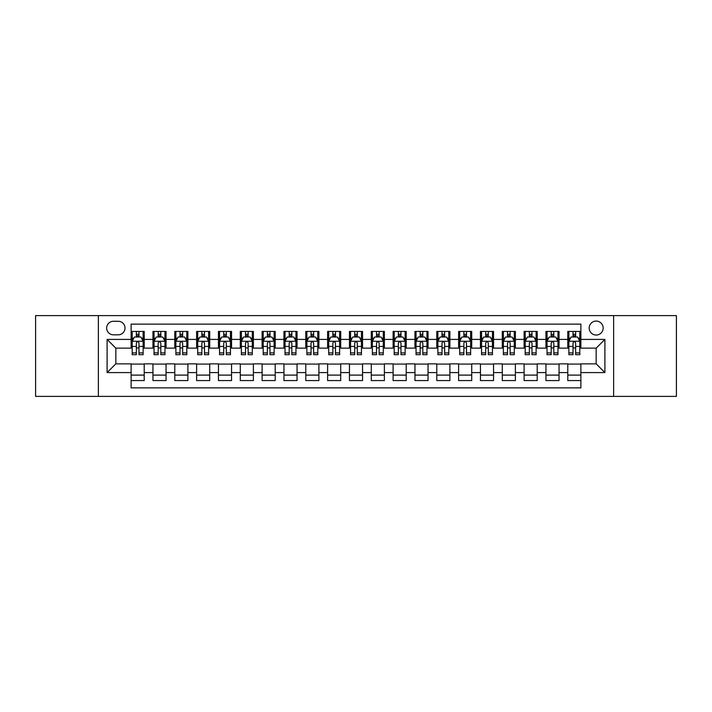 <?xml version="1.0" encoding="UTF-8"?>
<svg xmlns="http://www.w3.org/2000/svg" width="712" height="712" viewBox="0 0 712 712"><rect width="100%" height="100%" fill="white"/><g stroke="black" fill="none" stroke-linecap="round" stroke-linejoin="round"><path stroke-width="1.07" d="M596.167 321.067A6.986 6.986 0 0 0 589.18 328.054A6.986 6.986 0 0 0 596.167 335.041A6.986 6.986 0 0 0 603.153 328.054A6.986 6.986 0 0 0 596.167 321.067M613.628 396.388L676.4 396.388L676.4 315.612L613.628 315.612L613.628 396.388L98.372 396.388L98.372 315.612L35.6 315.612L35.6 396.388L98.372 396.388M580.876 331.436L567.784 331.436L567.784 339.41L559.045 339.41L559.045 348.141L567.784 348.141L567.784 339.41M559.045 339.41L559.045 331.436L545.944 331.436L545.944 339.41L537.213 339.41L537.213 348.141L545.944 348.141L545.944 339.41M537.213 339.41L537.213 331.436L524.112 331.436L524.112 339.41L515.381 339.41L515.381 348.141L524.112 348.141L524.112 339.41M515.381 339.41L515.381 331.436L502.28 331.436L502.28 339.41L493.549 339.41L493.549 348.141L502.28 348.141L502.28 339.41M493.549 339.41L493.549 331.436L480.449 331.436L480.449 339.41L471.718 339.41L471.718 348.141L480.449 348.141L480.449 339.41M471.718 339.41L471.718 331.436L458.617 331.436L458.617 339.41L449.886 339.41L449.886 348.141L458.617 348.141L458.617 339.41M449.886 339.41L449.886 331.436L436.785 331.436L436.785 339.41L428.046 339.41L428.046 348.141L436.785 348.141L436.785 339.41M428.046 339.41L428.046 331.436L414.954 331.436L414.954 339.41L406.214 339.41L406.214 348.141L414.954 348.141L414.954 339.41M406.214 339.41L406.214 331.436L393.113 331.436L393.113 339.41L384.382 339.41L384.382 348.141L393.113 348.141L393.113 339.41M384.382 339.41L384.382 331.436L371.281 331.436L371.281 339.41L362.55 339.41L362.55 348.141L371.281 348.141L371.281 339.41M362.55 339.41L362.55 331.436L349.45 331.436L349.45 339.41L340.719 339.41L340.719 348.141L349.45 348.141L349.45 339.41M340.719 339.41L340.719 331.436L327.618 331.436L327.618 339.41L318.887 339.41L318.887 348.141L327.618 348.141L327.618 339.41M318.887 339.41L318.887 331.436L305.786 331.436L305.786 339.41L297.046 339.41L297.046 348.141L305.786 348.141L305.786 339.41M297.046 339.41L297.046 331.436L283.954 331.436L283.954 339.41L275.215 339.41L275.215 348.141L283.954 348.141L283.954 339.41M275.215 339.41L275.215 331.436L262.114 331.436L262.114 339.41L253.383 339.41L253.383 348.141L262.114 348.141L262.114 339.41M253.383 339.41L253.383 331.436L240.282 331.436L240.282 339.41L231.551 339.41L231.551 348.141L240.282 348.141L240.282 339.41M231.551 339.41L231.551 331.436L218.451 331.436L218.451 339.41L209.72 339.41L209.72 348.141L218.451 348.141L218.451 339.41M209.72 339.41L209.72 331.436L196.619 331.436L196.619 339.41L187.888 339.41L187.888 348.141L196.619 348.141L196.619 339.41M187.888 339.41L187.888 331.436L174.787 331.436L174.787 339.41L166.056 339.41L166.056 348.141L174.787 348.141L174.787 339.41M166.056 339.41L166.056 331.436L152.955 331.436L152.955 348.141L144.216 348.141L144.216 331.436L131.124 331.436M131.124 380.564L144.216 380.564L144.216 363.859L152.955 363.859L152.955 380.564L166.056 380.564L166.056 363.859L174.787 363.859L174.787 372.59L166.056 372.59M174.787 372.59L174.787 380.564L187.888 380.564L187.888 363.859L196.619 363.859L196.619 372.59L187.888 372.59M196.619 372.59L196.619 380.564L209.72 380.564L209.72 363.859L218.451 363.859L218.451 372.59L209.72 372.59M218.451 372.59L218.451 380.564L231.551 380.564L231.551 363.859L240.282 363.859L240.282 372.59L231.551 372.59M240.282 372.59L240.282 380.564L253.383 380.564L253.383 363.859L262.114 363.859L262.114 372.59L253.383 372.59M262.114 372.59L262.114 380.564L275.215 380.564L275.215 363.859L283.954 363.859L283.954 372.59L275.215 372.59M283.954 372.59L283.954 380.564L297.046 380.564L297.046 363.859L305.786 363.859L305.786 372.59L297.046 372.59M305.786 372.59L305.786 380.564L318.887 380.564L318.887 363.859L327.618 363.859L327.618 372.59L318.887 372.59M327.618 372.59L327.618 380.564L340.719 380.564L340.719 363.859L349.45 363.859L349.45 372.59L340.719 372.59M349.45 372.59L349.45 380.564L362.55 380.564L362.55 363.859L371.281 363.859L371.281 372.59L362.55 372.59M371.281 372.59L371.281 380.564L384.382 380.564L384.382 363.859L393.113 363.859L393.113 372.59L384.382 372.59M393.113 372.59L393.113 380.564L406.214 380.564L406.214 363.859L414.954 363.859L414.954 372.59L406.214 372.59M414.954 372.59L414.954 380.564L428.046 380.564L428.046 363.859L436.785 363.859L436.785 372.59L428.046 372.59M436.785 372.59L436.785 380.564L449.886 380.564L449.886 363.859L458.617 363.859L458.617 372.59L449.886 372.59M458.617 372.59L458.617 380.564L471.718 380.564L471.718 363.859L480.449 363.859L480.449 372.59L471.718 372.59M480.449 372.59L480.449 380.564L493.549 380.564L493.549 363.859L502.28 363.859L502.28 372.59L493.549 372.59M502.28 372.59L502.28 380.564L515.381 380.564L515.381 363.859L524.112 363.859L524.112 372.59L515.381 372.59M524.112 372.59L524.112 380.564L537.213 380.564L537.213 363.859L545.944 363.859L545.944 372.59L537.213 372.59M545.944 372.59L545.944 380.564L559.045 380.564L559.045 363.859L567.784 363.859L567.784 372.59L559.045 372.59M113.431 334.818L118.236 334.818A6.764 6.764 0 0 0 125.009 328.054A6.764 6.764 0 0 0 118.236 321.281L113.431 321.281A6.764 6.764 0 0 0 106.666 328.054A6.764 6.764 0 0 0 113.431 334.818M613.628 315.612L98.372 315.612M580.876 339.41L580.876 324.12L131.124 324.12L131.124 348.141L115.834 348.141L115.834 363.859L131.124 363.859L131.124 387.88L580.876 387.88L580.876 363.859L596.167 363.859L596.167 348.141L580.876 348.141L580.876 339.41L604.897 339.41L604.897 372.59L580.876 372.59M131.124 372.59L107.103 372.59L107.103 339.41L131.124 339.41M567.784 372.59L567.784 380.564L580.876 380.564M131.124 336.892L132.21 336.892M136.357 336.892L138.982 336.892M143.13 336.892L144.216 336.892M131.124 347.919L132.21 347.919M136.357 347.919L138.982 347.919M143.13 347.919L144.216 347.919M131.124 364.081L144.216 364.081M131.124 375.108L144.216 375.108M152.955 347.919L154.041 347.919M158.189 347.919L160.814 347.919M164.962 347.919L166.056 347.919M152.955 336.892L154.041 336.892M158.189 336.892L160.814 336.892M164.962 336.892L166.056 336.892M152.955 364.081L166.056 364.081M152.955 375.108L166.056 375.108M174.787 364.081L187.888 364.081M174.787 375.108L187.888 375.108M174.787 336.892L175.873 336.892M180.029 336.892L182.646 336.892M186.793 336.892L187.888 336.892M174.787 347.919L175.873 347.919M180.029 347.919L182.646 347.919M186.793 347.919L187.888 347.919M196.619 364.081L209.72 364.081M196.619 375.108L209.72 375.108M196.619 336.892L197.714 336.892M201.861 336.892L204.477 336.892M208.625 336.892L209.72 336.892M196.619 347.919L197.714 347.919M201.861 347.919L204.477 347.919M208.625 347.919L209.72 347.919M218.451 364.081L231.551 364.081M218.451 375.108L231.551 375.108M218.451 336.892L219.545 336.892M223.693 336.892L226.309 336.892M230.457 336.892L231.551 336.892M218.451 347.919L219.545 347.919M223.693 347.919L226.309 347.919M230.457 347.919L231.551 347.919M240.282 364.081L253.383 364.081M240.282 375.108L253.383 375.108M240.282 336.892L241.377 336.892M245.524 336.892L248.141 336.892M252.297 336.892L253.383 336.892M240.282 347.919L241.377 347.919M245.524 347.919L248.141 347.919M252.297 347.919L253.383 347.919M262.114 364.081L275.215 364.081M262.114 375.108L275.215 375.108M262.114 336.892L263.209 336.892M267.356 336.892L269.982 336.892M274.129 336.892L275.215 336.892M262.114 347.919L263.209 347.919M267.356 347.919L269.982 347.919M274.129 347.919L275.215 347.919M283.954 364.081L297.046 364.081M283.954 375.108L297.046 375.108M283.954 336.892L285.04 336.892M289.188 336.892L291.813 336.892M295.961 336.892L297.046 336.892M283.954 347.919L285.04 347.919M289.188 347.919L291.813 347.919M295.961 347.919L297.046 347.919M305.786 364.081L318.887 364.081M305.786 375.108L318.887 375.108M305.786 336.892L306.872 336.892M311.028 336.892L313.645 336.892M317.792 336.892L318.887 336.892M305.786 347.919L306.872 347.919M311.028 347.919L313.645 347.919M317.792 347.919L318.887 347.919M327.618 364.081L340.719 364.081M327.618 375.108L340.719 375.108M327.618 336.892L328.713 336.892M332.86 336.892L335.477 336.892M339.624 336.892L340.719 336.892M327.618 347.919L328.713 347.919M332.86 347.919L335.477 347.919M339.624 347.919L340.719 347.919M349.45 364.081L362.55 364.081M349.45 375.108L362.55 375.108M349.45 336.892L350.544 336.892M354.692 336.892L357.308 336.892M361.456 336.892L362.55 336.892M349.45 347.919L350.544 347.919M354.692 347.919L357.308 347.919M361.456 347.919L362.55 347.919M371.281 364.081L384.382 364.081M371.281 375.108L384.382 375.108M371.281 336.892L372.376 336.892M376.523 336.892L379.14 336.892M383.287 336.892L384.382 336.892M371.281 347.919L372.376 347.919M376.523 347.919L379.14 347.919M383.287 347.919L384.382 347.919M393.113 364.081L406.214 364.081M393.113 375.108L406.214 375.108M393.113 336.892L394.208 336.892M398.355 336.892L400.972 336.892M405.128 336.892L406.214 336.892M393.113 347.919L394.208 347.919M398.355 347.919L400.972 347.919M405.128 347.919L406.214 347.919M414.954 364.081L428.046 364.081M414.954 375.108L428.046 375.108M414.954 336.892L416.039 336.892M420.187 336.892L422.812 336.892M426.96 336.892L428.046 336.892M414.954 347.919L416.039 347.919M420.187 347.919L422.812 347.919M426.96 347.919L428.046 347.919M436.785 364.081L449.886 364.081M436.785 375.108L449.886 375.108M436.785 336.892L437.871 336.892M442.018 336.892L444.644 336.892M448.791 336.892L449.886 336.892M436.785 347.919L437.871 347.919M442.018 347.919L444.644 347.919M448.791 347.919L449.886 347.919M458.617 364.081L471.718 364.081M458.617 375.108L471.718 375.108M458.617 336.892L459.703 336.892M463.859 336.892L466.476 336.892M470.623 336.892L471.718 336.892M458.617 347.919L459.703 347.919M463.859 347.919L466.476 347.919M470.623 347.919L471.718 347.919M480.449 364.081L493.549 364.081M480.449 375.108L493.549 375.108M480.449 336.892L481.543 336.892M485.691 336.892L488.307 336.892M492.455 336.892L493.549 336.892M480.449 347.919L481.543 347.919M485.691 347.919L488.307 347.919M492.455 347.919L493.549 347.919M502.28 364.081L515.381 364.081M502.28 375.108L515.381 375.108M502.28 336.892L503.375 336.892M507.522 336.892L510.139 336.892M514.287 336.892L515.381 336.892M502.28 347.919L503.375 347.919M507.522 347.919L510.139 347.919M514.287 347.919L515.381 347.919M524.112 364.081L537.213 364.081M524.112 375.108L537.213 375.108M524.112 336.892L525.207 336.892M529.354 336.892L531.971 336.892M536.127 336.892L537.213 336.892M524.112 347.919L525.207 347.919M529.354 347.919L531.971 347.919M536.127 347.919L537.213 347.919M545.944 364.081L559.045 364.081M545.944 375.108L559.045 375.108M545.944 336.892L547.038 336.892M551.186 336.892L553.811 336.892M557.959 336.892L559.045 336.892M545.944 347.919L547.038 347.919M551.186 347.919L553.811 347.919M557.959 347.919L559.045 347.919M567.784 364.081L580.876 364.081M567.784 375.108L580.876 375.108M567.784 336.892L568.87 336.892M573.018 336.892L575.643 336.892M579.791 336.892L580.876 336.892M567.784 347.919L568.87 347.919M573.018 347.919L575.643 347.919M579.791 347.919L580.876 347.919M115.834 348.141L107.103 339.41M115.834 363.859L107.103 372.59M604.897 339.41L596.167 348.141M604.897 372.59L596.167 363.859M138.982 334.275L136.357 334.275M143.13 352.912L138.982 352.912L138.982 354.692L143.13 354.692L143.13 341.368L140.94 337.007L134.399 337.007L132.21 341.368L132.21 354.692L136.357 354.692L136.357 352.912L132.21 352.912M132.21 341.368L132.21 331.436M143.13 341.368L143.13 331.436M136.357 337.007L136.357 331.436M138.982 331.436L138.982 337.007M138.982 352.912L138.982 343.006C138.11 341.324 137.238 341.324 136.357 343.006L136.357 352.912M160.814 334.275L158.189 334.275M164.962 352.912L160.814 352.912L160.814 354.692L164.962 354.692L164.962 341.368L162.781 337.007L156.231 337.007L154.041 341.368L154.041 354.692L158.189 354.692L158.189 352.912L154.041 352.912M154.041 341.368L154.041 331.436M164.962 341.368L164.962 331.436M158.189 337.007L158.189 331.436M160.814 331.436L160.814 337.007M160.814 352.912L160.814 343.006C159.942 341.324 159.07 341.324 158.189 343.006L158.189 352.912M182.646 334.275L180.029 334.275M186.793 352.912L182.646 352.912L182.646 354.692L186.793 354.692L186.793 341.368L184.613 337.007L178.062 337.007L175.873 341.368L175.873 354.692L180.029 354.692L180.029 352.912L175.873 352.912M175.873 341.368L175.873 331.436M186.793 341.368L186.793 331.436M180.029 337.007L180.029 331.436M182.646 331.436L182.646 337.007M182.646 352.912L182.646 343.006C181.774 341.324 180.901 341.324 180.029 343.006L180.029 352.912M204.477 334.275L201.861 334.275M208.625 352.912L204.477 352.912L204.477 354.692L208.625 354.692L208.625 341.368L206.444 337.007L199.894 337.007L197.714 341.368L197.714 354.692L201.861 354.692L201.861 352.912L197.714 352.912M197.714 341.368L197.714 331.436M208.625 341.368L208.625 331.436M201.861 337.007L201.861 331.436M204.477 331.436L204.477 337.007M204.477 352.912L204.477 343.006C203.605 341.324 202.733 341.324 201.861 343.006L201.861 352.912M226.309 334.275L223.693 334.275M230.457 352.912L226.309 352.912L226.309 354.692L230.457 354.692L230.457 341.368L228.276 337.007L221.726 337.007L219.545 341.368L219.545 354.692L223.693 354.692L223.693 352.912L219.545 352.912M219.545 341.368L219.545 331.436M230.457 341.368L230.457 331.436M223.693 337.007L223.693 331.436M226.309 331.436L226.309 337.007M226.309 352.912L226.309 343.006C225.437 341.324 224.565 341.324 223.693 343.006L223.693 352.912M248.141 334.275L245.524 334.275M252.297 352.912L248.141 352.912L248.141 354.692L252.297 354.692L252.297 341.368L250.108 337.007L243.557 337.007L241.377 341.368L241.377 354.692L245.524 354.692L245.524 352.912L241.377 352.912M241.377 341.368L241.377 331.436M252.297 341.368L252.297 331.436M245.524 337.007L245.524 331.436M248.141 331.436L248.141 337.007M248.141 352.912L248.141 343.006C247.269 341.324 246.397 341.324 245.524 343.006L245.524 352.912M269.982 334.275L267.356 334.275M274.129 352.912L269.982 352.912L269.982 354.692L274.129 354.692L274.129 341.368L271.94 337.007L265.389 337.007L263.209 341.368L263.209 354.692L267.356 354.692L267.356 352.912L263.209 352.912M263.209 341.368L263.209 331.436M274.129 341.368L274.129 331.436M267.356 337.007L267.356 331.436M269.982 331.436L269.982 337.007M269.982 352.912L269.982 343.006C269.109 341.324 268.228 341.324 267.356 343.006L267.356 352.912M291.813 334.275L289.188 334.275M295.961 352.912L291.813 352.912L291.813 354.692L295.961 354.692L295.961 341.368L293.78 337.007L287.23 337.007L285.04 341.368L285.04 354.692L289.188 354.692L289.188 352.912L285.04 352.912M285.04 341.368L285.04 331.436M295.961 341.368L295.961 331.436M289.188 337.007L289.188 331.436M291.813 331.436L291.813 337.007M291.813 352.912L291.813 343.006C290.941 341.324 290.069 341.324 289.188 343.006L289.188 352.912M313.645 334.275L311.028 334.275M317.792 352.912L313.645 352.912L313.645 354.692L317.792 354.692L317.792 341.368L315.612 337.007L309.061 337.007L306.872 341.368L306.872 354.692L311.028 354.692L311.028 352.912L306.872 352.912M306.872 341.368L306.872 331.436M317.792 341.368L317.792 331.436M311.028 337.007L311.028 331.436M313.645 331.436L313.645 337.007M313.645 352.912L313.645 343.006C312.773 341.324 311.901 341.324 311.028 343.006L311.028 352.912M335.477 334.275L332.86 334.275M339.624 352.912L335.477 352.912L335.477 354.692L339.624 354.692L339.624 341.368L337.443 337.007L330.893 337.007L328.713 341.368L328.713 354.692L332.86 354.692L332.86 352.912L328.713 352.912M328.713 341.368L328.713 331.436M339.624 341.368L339.624 331.436M332.86 337.007L332.86 331.436M335.477 331.436L335.477 337.007M335.477 352.912L335.477 343.006C334.604 341.324 333.732 341.324 332.86 343.006L332.86 352.912M357.308 334.275L354.692 334.275M361.456 352.912L357.308 352.912L357.308 354.692L361.456 354.692L361.456 341.368L359.275 337.007L352.725 337.007L350.544 341.368L350.544 354.692L354.692 354.692L354.692 352.912L350.544 352.912M350.544 341.368L350.544 331.436M361.456 341.368L361.456 331.436M354.692 337.007L354.692 331.436M357.308 331.436L357.308 337.007M357.308 352.912L357.308 343.006C356.436 341.324 355.564 341.324 354.692 343.006L354.692 352.912M379.14 334.275L376.523 334.275M383.287 352.912L379.14 352.912L379.14 354.692L383.287 354.692L383.287 341.368L381.107 337.007L374.557 337.007L372.376 341.368L372.376 354.692L376.523 354.692L376.523 352.912L372.376 352.912M372.376 341.368L372.376 331.436M383.287 341.368L383.287 331.436M376.523 337.007L376.523 331.436M379.14 331.436L379.14 337.007M379.14 352.912L379.14 343.006C378.268 341.324 377.396 341.324 376.523 343.006L376.523 352.912M400.972 334.275L398.355 334.275M405.128 352.912L400.972 352.912L400.972 354.692L405.128 354.692L405.128 341.368L402.939 337.007L396.388 337.007L394.208 341.368L394.208 354.692L398.355 354.692L398.355 352.912L394.208 352.912M394.208 341.368L394.208 331.436M405.128 341.368L405.128 331.436M398.355 337.007L398.355 331.436M400.972 331.436L400.972 337.007M400.972 352.912L400.972 343.006C400.1 341.324 399.227 341.324 398.355 343.006L398.355 352.912M422.812 334.275L420.187 334.275M426.96 352.912L422.812 352.912L422.812 354.692L426.96 354.692L426.96 341.368L424.77 337.007L418.22 337.007L416.039 341.368L416.039 354.692L420.187 354.692L420.187 352.912L416.039 352.912M416.039 341.368L416.039 331.436M426.96 341.368L426.96 331.436M420.187 337.007L420.187 331.436M422.812 331.436L422.812 337.007M422.812 352.912L422.812 343.006C421.94 341.324 421.068 341.324 420.187 343.006L420.187 352.912M444.644 334.275L442.018 334.275M448.791 352.912L444.644 352.912L444.644 354.692L448.791 354.692L448.791 341.368L446.611 337.007L440.06 337.007L437.871 341.368L437.871 354.692L442.018 354.692L442.018 352.912L437.871 352.912M437.871 341.368L437.871 331.436M448.791 341.368L448.791 331.436M442.018 337.007L442.018 331.436M444.644 331.436L444.644 337.007M444.644 352.912L444.644 343.006C443.772 341.324 442.9 341.324 442.018 343.006L442.018 352.912M466.476 334.275L463.859 334.275M470.623 352.912L466.476 352.912L466.476 354.692L470.623 354.692L470.623 341.368L468.443 337.007L461.892 337.007L459.703 341.368L459.703 354.692L463.859 354.692L463.859 352.912L459.703 352.912M459.703 341.368L459.703 331.436M470.623 341.368L470.623 331.436M463.859 337.007L463.859 331.436M466.476 331.436L466.476 337.007M466.476 352.912L466.476 343.006C465.603 341.324 464.731 341.324 463.859 343.006L463.859 352.912M488.307 334.275L485.691 334.275M492.455 352.912L488.307 352.912L488.307 354.692L492.455 354.692L492.455 341.368L490.274 337.007L483.724 337.007L481.543 341.368L481.543 354.692L485.691 354.692L485.691 352.912L481.543 352.912M481.543 341.368L481.543 331.436M492.455 341.368L492.455 331.436M485.691 337.007L485.691 331.436M488.307 331.436L488.307 337.007M488.307 352.912L488.307 343.006C487.435 341.324 486.563 341.324 485.691 343.006L485.691 352.912M510.139 334.275L507.522 334.275M514.287 352.912L510.139 352.912L510.139 354.692L514.287 354.692L514.287 341.368L512.106 337.007L505.556 337.007L503.375 341.368L503.375 354.692L507.522 354.692L507.522 352.912L503.375 352.912M503.375 341.368L503.375 331.436M514.287 341.368L514.287 331.436M507.522 337.007L507.522 331.436M510.139 331.436L510.139 337.007M510.139 352.912L510.139 343.006C509.267 341.324 508.395 341.324 507.522 343.006L507.522 352.912M531.971 334.275L529.354 334.275M536.127 352.912L531.971 352.912L531.971 354.692L536.127 354.692L536.127 341.368L533.938 337.007L527.387 337.007L525.207 341.368L525.207 354.692L529.354 354.692L529.354 352.912L525.207 352.912M525.207 341.368L525.207 331.436M536.127 341.368L536.127 331.436M529.354 337.007L529.354 331.436M531.971 331.436L531.971 337.007M531.971 352.912L531.971 343.006C531.099 341.324 530.226 341.324 529.354 343.006L529.354 352.912M553.811 334.275L551.186 334.275M557.959 352.912L553.811 352.912L553.811 354.692L557.959 354.692L557.959 341.368L555.769 337.007L549.219 337.007L547.038 341.368L547.038 354.692L551.186 354.692L551.186 352.912L547.038 352.912M547.038 341.368L547.038 331.436M557.959 341.368L557.959 331.436M551.186 337.007L551.186 331.436M553.811 331.436L553.811 337.007M553.811 352.912L553.811 343.006C552.939 341.324 552.058 341.324 551.186 343.006L551.186 352.912M575.643 334.275L573.018 334.275M579.791 352.912L575.643 352.912L575.643 354.692L579.791 354.692L579.791 341.368L577.601 337.007L571.06 337.007L568.87 341.368L568.87 354.692L573.018 354.692L573.018 352.912L568.87 352.912M568.87 341.368L568.87 331.436M579.791 341.368L579.791 331.436M573.018 337.007L573.018 331.436M575.643 331.436L575.643 337.007M575.643 352.912L575.643 343.006C574.771 341.324 573.899 341.324 573.018 343.006L573.018 352.912M152.955 372.59L144.216 372.59M152.955 339.41L144.216 339.41M143.076 341.262L132.263 341.262M132.21 338.209L133.794 338.209M141.546 338.209L143.13 338.209M136.357 346.433L132.21 346.433M143.13 346.433L138.982 346.433M138.982 335.663L136.357 335.663M164.908 341.262L154.095 341.262M154.041 338.209L155.625 338.209M163.377 338.209L164.962 338.209M158.189 346.433L154.041 346.433M164.962 346.433L160.814 346.433M160.814 335.663L158.189 335.663M186.74 341.262L175.935 341.262M175.873 338.209L177.457 338.209M185.209 338.209L186.793 338.209M180.029 346.433L175.873 346.433M186.793 346.433L182.646 346.433M182.646 335.663L180.029 335.663M208.571 341.262L197.767 341.262M197.714 338.209L199.289 338.209M207.041 338.209L208.625 338.209M201.861 346.433L197.714 346.433M208.625 346.433L204.477 346.433M204.477 335.663L201.861 335.663M230.403 341.262L219.599 341.262M219.545 338.209L221.129 338.209M228.881 338.209L230.457 338.209M223.693 346.433L219.545 346.433M230.457 346.433L226.309 346.433M226.309 335.663L223.693 335.663M252.235 341.262L241.43 341.262M241.377 338.209L242.961 338.209M250.713 338.209L252.297 338.209M245.524 346.433L241.377 346.433M252.297 346.433L248.141 346.433M248.141 335.663L245.524 335.663M274.075 341.262L263.262 341.262M263.209 338.209L264.793 338.209M272.545 338.209L274.129 338.209M267.356 346.433L263.209 346.433M274.129 346.433L269.982 346.433M269.982 335.663L267.356 335.663M295.907 341.262L285.094 341.262M285.04 338.209L286.625 338.209M294.376 338.209L295.961 338.209M289.188 346.433L285.04 346.433M295.961 346.433L291.813 346.433M291.813 335.663L289.188 335.663M317.739 341.262L306.934 341.262M306.872 338.209L308.456 338.209M316.208 338.209L317.792 338.209M311.028 346.433L306.872 346.433M317.792 346.433L313.645 346.433M313.645 335.663L311.028 335.663M339.571 341.262L328.766 341.262M328.713 338.209L330.288 338.209M338.04 338.209L339.624 338.209M332.86 346.433L328.713 346.433M339.624 346.433L335.477 346.433M335.477 335.663L332.86 335.663M361.402 341.262L350.598 341.262M350.544 338.209L352.128 338.209M359.872 338.209L361.456 338.209M354.692 346.433L350.544 346.433M361.456 346.433L357.308 346.433M357.308 335.663L354.692 335.663M383.234 341.262L372.429 341.262M372.376 338.209L373.96 338.209M381.712 338.209L383.287 338.209M376.523 346.433L372.376 346.433M383.287 346.433L379.14 346.433M379.14 335.663L376.523 335.663M405.066 341.262L394.261 341.262M394.208 338.209L395.792 338.209M403.544 338.209L405.128 338.209M398.355 346.433L394.208 346.433M405.128 346.433L400.972 346.433M400.972 335.663L398.355 335.663M426.906 341.262L416.093 341.262M416.039 338.209L417.624 338.209M425.375 338.209L426.96 338.209M420.187 346.433L416.039 346.433M426.96 346.433L422.812 346.433M422.812 335.663L420.187 335.663M448.738 341.262L437.925 341.262M437.871 338.209L439.455 338.209M447.207 338.209L448.791 338.209M442.018 346.433L437.871 346.433M448.791 346.433L444.644 346.433M444.644 335.663L442.018 335.663M470.57 341.262L459.765 341.262M459.703 338.209L461.287 338.209M469.039 338.209L470.623 338.209M463.859 346.433L459.703 346.433M470.623 346.433L466.476 346.433M466.476 335.663L463.859 335.663M492.401 341.262L481.597 341.262M481.543 338.209L483.119 338.209M490.871 338.209L492.455 338.209M485.691 346.433L481.543 346.433M492.455 346.433L488.307 346.433M488.307 335.663L485.691 335.663M514.233 341.262L503.428 341.262M503.375 338.209L504.959 338.209M512.711 338.209L514.287 338.209M507.522 346.433L503.375 346.433M514.287 346.433L510.139 346.433M510.139 335.663L507.522 335.663M536.065 341.262L525.26 341.262M525.207 338.209L526.791 338.209M534.543 338.209L536.127 338.209M529.354 346.433L525.207 346.433M536.127 346.433L531.971 346.433M531.971 335.663L529.354 335.663M557.905 341.262L547.092 341.262M547.038 338.209L548.623 338.209M556.375 338.209L557.959 338.209M551.186 346.433L547.038 346.433M557.959 346.433L553.811 346.433M553.811 335.663L551.186 335.663M579.737 341.262L568.924 341.262M568.87 338.209L570.454 338.209M578.206 338.209L579.791 338.209M573.018 346.433L568.87 346.433M579.791 346.433L575.643 346.433M575.643 335.663L573.018 335.663"/></g></svg>
